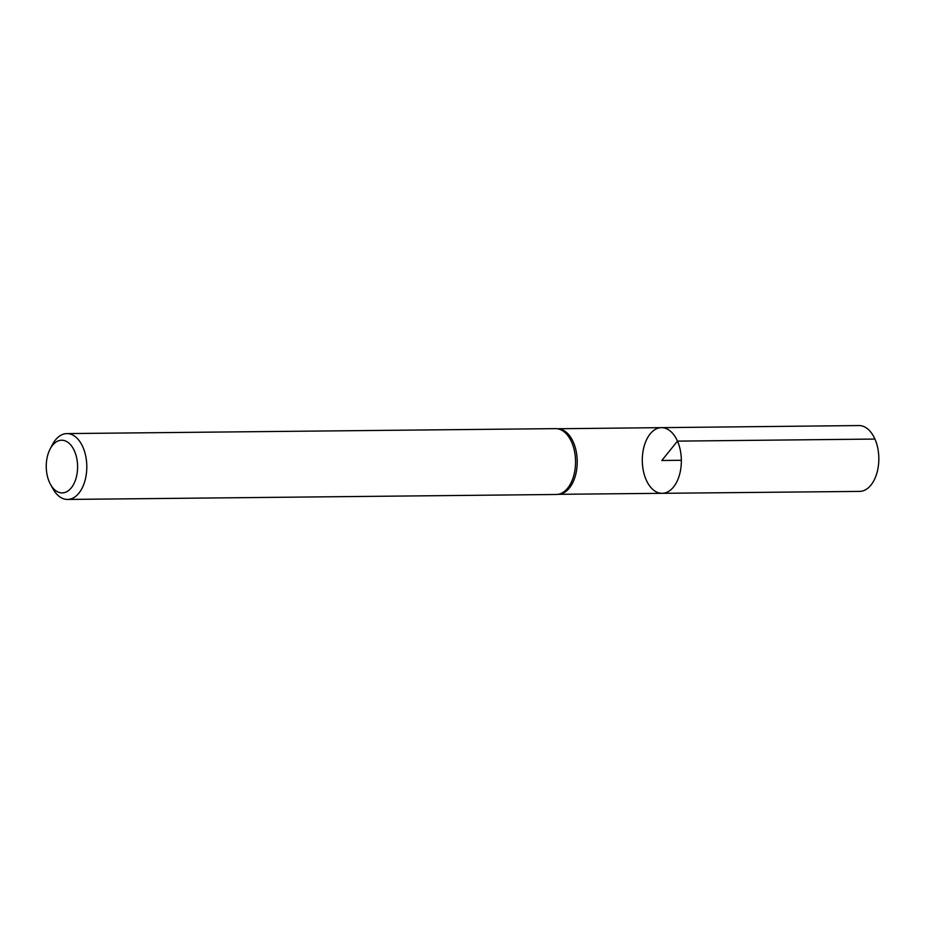 <?xml version="1.0" encoding="UTF-8"?>
<svg xmlns="http://www.w3.org/2000/svg" width="925" height="925" viewBox="0 0 925 925"><rect width="100%" height="100%" fill="white"/><g stroke="black" fill="none" stroke-linecap="round" stroke-linejoin="round"><path stroke-width="1.39" d="M557.22 494.436L558.977 494.285A32.791 19.506 -90.6 0 0 575.431 475.6A32.791 19.506 -90.6 0 0 573.35 442.208A32.791 19.506 -90.6 0 0 558.318 428.784L556.561 428.668A32.93 19.587 89.4 0 1 571.65 442.138A32.93 19.587 89.4 0 1 573.743 475.681A32.93 19.587 89.4 0 1 557.22 494.436A32.93 19.587 89.4 0 1 556.295 494.482L67.548 499.442A32.93 19.587 89.4 0 1 52.945 488.805L50.505 484.399A26.339 15.667 89.4 0 1 50.147 448.972A26.339 15.667 89.4 0 1 74.474 451.03A26.339 15.667 89.4 0 1 71.988 486.932A26.339 15.667 89.4 0 1 50.505 484.399M677.47 441.121A32.837 19.529 89.4 0 1 679.366 475.277A32.837 19.529 89.4 0 1 662.15 493.314A32.837 19.529 -90.6 0 0 679.366 475.277A32.837 19.529 -90.6 0 0 677.47 441.121A32.837 19.529 -90.6 0 0 661.491 427.651A32.837 19.529 89.4 0 1 677.47 441.121M50.147 448.972L52.494 444.509A32.93 19.587 89.4 0 1 66.877 433.594L555.624 428.633A32.93 19.587 89.4 0 1 556.561 428.668M66.877 433.594A32.93 19.587 89.4 0 1 82.903 447.099A32.93 19.587 89.4 0 1 84.799 481.335A32.93 19.587 89.4 0 1 67.548 499.442M646.182 479.855A32.837 19.529 -90.6 0 0 662.15 493.314L859.579 491.406A32.93 19.587 89.4 0 0 876.831 473.311A32.93 19.587 89.4 0 0 874.934 439.063A32.93 19.587 89.4 0 0 858.909 425.558L661.491 427.651A32.837 19.529 -90.6 0 0 644.286 445.711A32.837 19.529 -90.6 0 0 646.182 479.855M681.355 460.292L661.826 460.488L677.47 441.121L874.934 439.063M558.515 494.32L662.15 493.314M557.856 428.749L661.491 427.651"/></g></svg>
